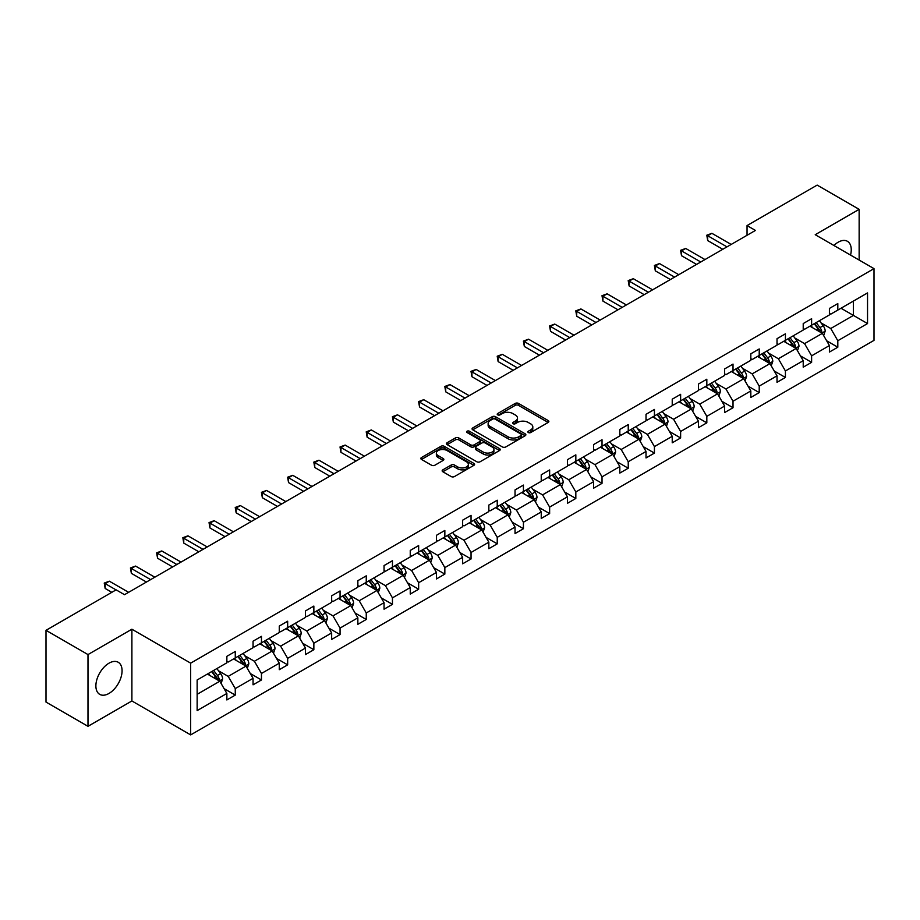<?xml version="1.0" encoding="UTF-8"?>
<svg xmlns="http://www.w3.org/2000/svg" width="920" height="920" viewBox="0 0 920 920"><rect width="100%" height="100%" fill="white"/><g stroke="black" fill="none" stroke-linecap="round" stroke-linejoin="round"><path stroke-width="1.38" d="M528.356 432.561A1.633 0.943 0 0 0 530.667 432.561L548.182 422.452A2.334 1.345 0 0 0 548.86 421.498A2.334 1.345 0 0 0 548.182 420.555L518.5 403.42A2.334 1.345 0 0 0 515.212 403.42L497.697 413.528A1.633 0.943 0 0 0 497.214 414.195A1.633 0.943 0 0 0 497.697 414.862A1.633 0.943 0 0 0 499.997 414.862L502.274 413.551A7.463 4.312 0 0 1 512.819 413.551L515.292 414.978A7.463 4.312 0 0 1 517.477 418.025A7.463 4.312 0 0 1 515.292 421.072L513.026 422.383A1.633 0.943 0 0 0 512.543 423.05A1.633 0.943 0 0 0 513.026 423.717A1.633 0.943 0 0 0 515.327 423.717L517.603 422.406A7.463 4.312 0 0 1 528.149 422.406L530.621 423.832A7.463 4.312 0 0 1 532.806 426.88A7.463 4.312 0 0 1 530.621 429.928L528.356 431.227A1.633 0.943 0 0 0 527.873 431.894A1.633 0.943 0 0 0 528.356 432.561L528.356 431.227M108.974 693.45A18.526 10.695 120 0 0 121.072 677.12A18.526 10.695 120 0 0 118.243 662.273A18.526 10.695 120 0 0 108.974 663.193A18.526 10.695 120 0 0 96.876 679.523A18.526 10.695 120 0 0 99.716 694.358A18.526 10.695 120 0 0 108.974 693.45M850.54 255.081A18.526 10.695 120 0 0 847.412 241.293A18.526 10.695 120 0 0 838.143 242.213A18.526 10.695 120 0 0 833.899 245.479M442.842 469.844A2.334 1.345 0 0 0 442.163 470.798A2.334 1.345 0 0 0 442.842 471.753L451.168 476.56A2.334 1.345 0 0 0 454.468 476.56L473.915 465.324A2.334 1.345 0 0 0 474.605 464.37A2.334 1.345 0 0 0 473.915 463.427L444.245 446.292A2.334 1.345 0 0 0 440.944 446.292L421.498 457.527A2.334 1.345 0 0 0 420.819 458.47A2.334 1.345 0 0 0 421.498 459.425L431.549 465.232A2.334 1.345 0 0 0 434.849 465.232L443.175 460.425A2.334 1.345 0 0 0 443.854 459.471A2.334 1.345 0 0 0 443.175 458.516L438.184 455.641A6.233 3.599 0 0 1 436.356 453.1A6.233 3.599 0 0 1 440.209 449.776A6.233 3.599 0 0 1 447.005 450.547L466.543 461.828A6.233 3.599 0 0 1 468.372 464.37A6.233 3.599 0 0 1 464.519 467.705A6.233 3.599 0 0 1 457.723 466.923L454.468 465.037A2.334 1.345 0 0 0 451.168 465.037L442.842 469.844L442.842 471.753M131.893 629.211L87.986 654.568L46 630.327L46 702.075L87.986 726.317L131.893 700.959L190.67 734.896L190.67 663.147L131.893 629.211L131.893 700.959M859.142 260.049L859.142 209.346L815.223 234.703L874 268.628L190.67 663.147M859.142 209.346L817.155 185.104L747.04 225.584L747.04 235.278M46 630.327L116.115 589.846L124.51 594.699L755.435 230.437L747.04 225.584M502.435 446.959A2.334 1.345 0 0 0 505.735 446.959L525.182 435.723A2.334 1.345 0 0 0 525.86 434.78A2.334 1.345 0 0 0 525.182 433.826L495.512 416.691A2.334 1.345 0 0 0 492.211 416.691L472.765 427.926A2.334 1.345 0 0 0 472.075 428.881A2.334 1.345 0 0 0 472.765 429.824L502.435 446.959M467.728 432.917A1.633 0.943 0 0 1 469.384 433.147L469.384 431.204L499.548 448.626A2.334 1.345 0 0 1 500.227 449.581A2.334 1.345 0 0 1 499.548 450.524L480.102 461.759A2.334 1.345 0 0 1 476.801 461.759L447.131 444.624L447.131 442.727A2.334 1.345 0 0 0 446.453 443.681A2.334 1.345 0 0 0 447.131 444.624M447.131 442.727L455.457 437.92A2.334 1.345 0 0 1 458.746 437.92L470.787 444.866A2.334 1.345 0 0 0 474.076 444.866L479.607 441.68A2.334 1.345 0 0 0 480.286 440.726A2.334 1.345 0 0 0 479.607 439.772L467.072 432.538A1.633 0.943 0 0 1 466.601 431.871A1.633 0.943 0 0 1 467.601 431.008A1.633 0.943 0 0 1 469.384 431.204M87.986 654.568L87.986 726.317M197.144 679.972L226.861 662.803L226.861 656.317L235.267 651.463L235.267 657.961L253.058 647.68L253.058 641.182L261.464 636.341L261.464 642.838L279.266 632.557L279.266 626.06L287.661 621.219L287.661 627.705L305.463 617.435L305.463 610.938L313.858 606.084L313.858 612.582L331.66 602.312L331.66 595.815L340.055 590.962L340.055 597.459L357.857 587.178L357.857 580.681L366.252 575.839L366.252 582.337L384.054 572.056L384.054 565.558L392.449 560.717L392.449 567.214L410.251 556.933L410.251 550.436L418.646 545.583L418.646 552.08L436.448 541.811L436.448 535.313L444.843 530.46L444.843 536.958L462.645 526.677L462.645 520.179L471.04 515.338L471.04 521.835L488.842 511.554L488.842 505.057L497.237 500.216L497.237 506.713L515.039 496.432L515.039 489.934L523.434 485.081L523.434 491.579L541.236 481.309L541.236 474.812L549.631 469.959L549.631 476.456L567.433 466.175L567.433 459.69L575.828 454.836L575.828 461.334L593.63 451.053L593.63 444.555L602.025 439.714L602.025 446.211L619.827 435.93L619.827 429.433L628.233 424.591L628.233 431.077L646.024 420.808L646.024 414.31L654.431 409.457L654.431 415.955L672.232 405.685L672.232 399.188L680.627 394.335L680.627 400.832L698.429 390.551L698.429 384.054L706.824 379.212L706.824 385.71L724.626 375.429L724.626 368.931L733.021 364.09L733.021 370.587L750.823 360.306L750.823 353.809L759.218 348.956L759.218 355.453L777.02 345.184L777.02 338.686L785.415 333.834L785.415 340.331L803.217 330.05L803.217 323.564L811.612 318.711L811.612 325.209L829.414 314.928L829.414 308.43L837.809 303.589L837.809 310.086L867.537 292.916L867.537 323.564L837.809 340.722L837.809 347.219L829.414 352.061L829.414 345.563L811.612 355.844L811.612 362.342L803.217 367.183L803.217 360.697L785.415 370.967L785.415 377.464L777.02 382.317L777.02 375.82L759.218 386.101L759.218 392.587L750.823 397.44L750.823 390.942L733.021 401.223L733.021 407.721L724.626 412.562L724.626 406.065L706.824 416.346L706.824 422.843L698.429 427.685L698.429 421.199L680.627 431.468L680.627 437.966L672.232 442.819L672.232 436.322L654.431 446.591L654.431 453.088L646.024 457.941L646.024 451.444L628.233 461.725L628.233 468.222L619.827 473.064L619.827 466.566L602.025 476.847L602.025 483.345L593.63 488.186L593.63 481.689L575.828 491.97L575.828 498.467L567.433 503.32L567.433 496.823L549.631 507.092L549.631 513.59L541.236 518.443L541.236 511.945L523.434 522.226L523.434 528.712L515.039 533.566L515.039 527.068L497.237 537.349L497.237 543.846L488.842 548.688L488.842 542.191L471.04 552.471L471.04 558.969L462.645 563.81L462.645 557.324L444.843 567.594L444.843 574.091L436.448 578.944L436.448 572.447L418.646 582.716L418.646 589.214L410.251 594.067L410.251 587.569L392.449 597.851L392.449 604.348L384.054 609.189L384.054 602.692L366.252 612.973L366.252 619.47L357.857 624.312L357.857 617.826L340.055 628.095L340.055 634.593L331.66 639.446L331.66 632.948L313.858 643.218L313.858 649.716L305.463 654.568L305.463 648.071L287.661 658.352L287.661 664.849L279.266 669.691L279.266 663.193L261.464 673.474L261.464 679.972L253.058 684.813L253.058 678.316L235.267 688.597L235.267 695.094L226.861 699.947L226.861 693.45L197.144 710.608L197.144 679.972M190.67 734.896L874 340.377L874 268.628M233.588 658.927L246.008 666.103L228.206 676.384L218.488 670.772M228.206 676.384L235.267 688.597M246.008 666.103L253.058 678.316M226.861 661.261L228.206 662.032L235.267 657.961M259.785 643.804L272.205 650.981L254.403 661.261L244.685 655.649M254.403 661.261L261.464 673.474M272.205 650.981L279.266 663.193M253.058 646.127L254.403 646.909L261.464 642.838M285.982 628.682L298.402 635.858L280.6 646.127L270.882 640.515M280.6 646.127L287.661 658.352M298.402 635.858L305.463 648.071M279.266 631.005L280.6 631.787L287.661 627.705M312.179 613.559L324.599 620.724L306.797 631.005L297.079 625.393M306.797 631.005L313.858 643.218M324.599 620.724L331.66 632.948M305.463 615.882L306.797 616.653L313.858 612.582M338.376 598.425L350.796 605.601L332.994 615.882L323.276 610.27M332.994 615.882L340.055 628.095M350.796 605.601L357.857 617.826M331.66 600.76L332.994 601.53L340.055 597.459M364.573 583.303L376.993 590.479L359.202 600.76L349.473 595.148M359.202 600.76L366.252 612.973M376.993 590.479L384.054 602.692M357.857 585.626L359.202 586.408L366.252 582.337M390.77 568.18L403.202 575.356L385.399 585.626L375.671 580.014M385.399 585.626L392.449 597.851M403.202 575.356L410.251 587.569M384.054 570.503L385.399 571.285L392.449 567.214M416.967 553.058L429.398 560.234L411.596 570.503L401.867 564.891M411.596 570.503L418.646 582.716M429.398 560.234L436.448 572.447M410.251 555.381L411.596 556.151L418.646 552.08M443.164 537.924L455.595 545.1L437.793 555.381L428.076 549.769M437.793 555.381L444.843 567.594M455.595 545.1L462.645 557.324M436.448 540.259L437.793 541.029L444.843 536.958M469.361 522.801L481.792 529.977L463.99 540.259L454.273 534.646M463.99 540.259L471.04 552.471M481.792 529.977L488.842 542.191M462.645 525.124L463.99 525.906L471.04 521.835M495.558 507.679L507.989 514.855L490.187 525.136L480.47 519.524M490.187 525.136L497.237 537.349M507.989 514.855L515.039 527.068M488.842 510.002L490.187 510.784L497.237 506.713M521.755 492.556L534.186 499.732L516.384 510.002L506.667 504.39M516.384 510.002L523.434 522.226M534.186 499.732L541.236 511.945M515.039 494.879L516.384 495.65L523.434 491.579M547.952 477.422L560.384 484.598L542.582 494.879L532.864 489.267M542.582 494.879L549.631 507.092M560.384 484.598L567.433 496.823M541.236 479.757L542.582 480.527L549.631 476.456M574.149 462.3L586.58 469.476L568.778 479.757L559.061 474.145M568.778 479.757L575.828 491.97M586.58 469.476L593.63 481.689M567.433 464.634L568.778 465.405L575.828 461.334M600.346 447.178L612.778 454.353L594.976 464.634L585.258 459.022M594.976 464.634L602.025 476.847M612.778 454.353L619.827 466.566M593.63 449.5L594.976 450.282L602.025 446.211M626.543 432.055L638.974 439.231L621.172 449.5L611.455 443.888M621.172 449.5L628.233 461.725M638.974 439.231L646.024 451.444M619.827 434.378L621.172 435.16L628.233 431.077M652.751 416.933L665.171 424.097L647.369 434.378L637.652 428.766M647.369 434.378L654.431 446.591M665.171 424.097L672.232 436.322M646.024 419.255L647.369 420.026L654.431 415.955M678.948 401.798L691.369 408.974L673.567 419.255L663.849 413.643M673.567 419.255L680.627 431.468M691.369 408.974L698.429 421.199M672.232 404.133L673.567 404.903L680.627 400.832M705.145 386.676L717.565 393.852L699.763 404.133L690.046 398.521M699.763 404.133L706.824 416.346M717.565 393.852L724.626 406.065M698.429 388.999L699.763 389.781L706.824 385.71M731.342 371.553L743.762 378.729L725.96 388.999L716.243 383.387M725.96 388.999L733.021 401.223M743.762 378.729L750.823 390.942M724.626 373.876L725.96 374.659L733.021 370.587M757.539 356.431L769.959 363.607L752.169 373.876L742.44 368.264M752.169 373.876L759.218 386.101M769.959 363.607L777.02 375.82M750.823 358.754L752.169 359.524L759.218 355.453M783.736 341.297L796.168 348.473L778.366 358.754L768.637 353.142M778.366 358.754L785.415 370.967M796.168 348.473L803.217 360.697M777.02 343.631L778.366 344.402L785.415 340.331M809.933 326.174L822.365 333.35L804.563 343.631L794.834 338.019M804.563 343.631L811.612 355.844M822.365 333.35L829.414 345.563M803.217 328.509L804.563 329.279L811.612 325.209M840.995 308.234L853.426 315.41L830.76 328.509L821.043 322.897M830.76 328.509L837.809 340.722M867.537 323.564L853.426 315.41L853.426 301.07L867.537 292.916M829.414 313.375L830.76 314.157L837.809 310.086M197.144 694.324L219.811 681.225L207.38 674.049M219.811 681.225L226.861 693.45M826.643 340.768L837.809 347.219M800.446 355.891L811.612 362.342M774.249 371.024L785.415 377.464M748.052 386.147L759.218 392.587M721.855 401.269L733.021 407.721M695.658 416.392L706.824 422.843M669.461 431.514L680.627 437.966M643.264 446.648L654.431 453.088M617.056 461.771L628.233 468.222M590.858 476.893L602.025 483.345M564.661 492.016L575.828 498.467M538.464 507.15L549.631 513.59M512.267 522.272L523.434 528.712M486.07 537.395L497.237 543.846M459.873 552.517L471.04 558.969M433.676 567.651L444.843 574.091M407.479 582.774L418.646 589.214M381.282 597.896L392.449 604.348M355.085 613.019L366.252 619.47M328.888 628.141L340.055 634.593M302.691 643.275L313.858 649.716M276.494 658.398L287.661 664.849M250.297 673.52L261.464 679.972M224.089 688.643L235.267 695.094M529.011 432.791L530.621 431.859A7.463 4.312 0 0 0 532.806 428.812L532.806 426.88M517.477 418.025L517.477 419.968A7.463 4.312 0 0 1 515.292 423.016L513.682 423.947M548.147 422.475L518.5 405.363A2.334 1.345 0 0 0 515.212 405.363L498.341 415.092M525.147 435.746L495.512 418.634A2.334 1.345 0 0 0 492.211 418.634L472.788 429.847M521.065 435.447A1.633 0.943 0 0 0 521.536 434.78A1.633 0.943 0 0 0 521.065 434.113L495.017 419.072A1.633 0.943 0 0 0 492.706 419.072L490.314 420.452A7.463 4.312 0 0 0 488.129 423.499A7.463 4.312 0 0 0 490.314 426.546L508.116 436.827A7.463 4.312 0 0 0 518.673 436.827L521.065 435.447L521.065 437.379A1.633 0.943 0 0 0 521.536 436.712L521.536 434.78M488.129 423.499L488.129 425.442A7.463 4.312 0 0 0 490.314 428.49L490.314 426.546M521.065 437.379L518.673 438.759A7.463 4.312 0 0 1 508.116 438.759L490.314 428.49M447.166 444.647L455.457 439.852L455.457 437.92M480.286 440.726L480.286 442.669A2.334 1.345 0 0 1 479.607 443.612L474.076 446.809A2.334 1.345 0 0 1 470.787 446.809L458.746 439.852A2.334 1.345 0 0 0 455.457 439.852M469.384 433.147L499.514 450.547M483.276 452.076A6.233 3.599 0 0 0 490.072 452.858A6.233 3.599 0 0 0 493.913 449.523A6.233 3.599 0 0 0 492.085 446.982L485.208 443.014A2.334 1.345 0 0 0 481.907 443.014L476.387 446.2A2.334 1.345 0 0 0 475.709 447.154A2.334 1.345 0 0 0 476.387 448.097L483.276 452.076L483.276 454.008A6.233 3.599 0 0 0 490.072 454.791A6.233 3.599 0 0 0 493.913 451.467L493.913 449.523M475.709 447.154L475.709 449.086A2.334 1.345 0 0 0 476.387 450.041L476.387 448.097M483.276 454.008L476.387 450.041M468.372 464.37L468.372 466.313A6.233 3.599 0 0 1 464.519 469.637A6.233 3.599 0 0 1 457.723 468.855L454.468 466.98A2.334 1.345 0 0 0 451.168 466.98L442.876 471.764M436.356 453.1L436.356 455.032A6.233 3.599 0 0 0 438.184 457.585L438.184 455.641M443.141 460.448L438.184 457.585M473.88 465.347L444.245 448.235A2.334 1.345 0 0 0 440.944 448.235L421.532 459.448M823.641 335.558L825.182 331.096A6.29 3.634 -120 0 0 823.17 325.737L819.398 320.712M812.636 327.738L811.003 325.553M821.433 332.81L821.779 331.372A6.29 3.634 -120 0 0 819.984 327.589L816.212 322.552M814.637 323.46L818.788 329.003A3.208 1.851 60 0 1 819.363 329.969L821.779 331.372M814.2 323.714L817.972 328.75A6.29 3.634 60 0 1 819.536 331.717M726.972 246.87L707.71 235.75L711.907 233.323L731.17 244.444M722.775 249.285L707.71 240.591L707.71 235.75L706.79 235.209L711.907 233.323M707.71 240.591L706.79 235.209M797.444 350.692L798.985 346.23A6.29 3.634 -120 0 0 796.973 340.872L793.201 335.834M786.439 342.861L784.806 340.688M795.236 347.944L795.581 346.495A6.29 3.634 -120 0 0 793.787 342.711L790.015 337.674M788.44 338.583L792.591 344.126A3.208 1.851 60 0 1 793.166 345.103L795.581 346.495M788.003 338.836L791.763 343.873A6.29 3.634 60 0 1 793.339 346.84M771.236 365.815L772.788 361.353A6.29 3.634 -120 0 0 770.776 355.994L767.004 350.957M760.242 357.995L758.609 355.81M769.039 363.066L769.384 361.617A6.29 3.634 -120 0 0 767.591 357.834L763.818 352.797M762.243 353.717L766.383 359.248A3.208 1.851 60 0 1 766.969 360.226L769.384 361.617M761.806 353.97L765.567 358.995A6.29 3.634 60 0 1 767.142 361.974M700.775 261.993L681.513 250.872L685.71 248.446L704.973 259.566M696.578 264.419L681.513 255.714L681.513 250.872L680.593 250.332L685.71 248.446M681.513 255.714L680.593 250.332M674.578 277.115L655.316 265.995L659.513 263.568L678.776 274.689M670.381 279.542L655.316 270.848L655.316 265.995L654.396 265.466L659.513 263.568M655.316 270.848L654.396 265.466M745.039 380.937L746.591 376.475A6.29 3.634 -120 0 0 744.579 371.116L740.807 366.079M734.045 373.117L732.412 370.933M742.842 378.189L743.187 376.74A6.29 3.634 -120 0 0 741.394 372.956L737.621 367.931M736.046 368.839L740.186 374.371A3.208 1.851 60 0 1 740.772 375.348L743.187 376.74M735.597 369.092L739.369 374.118A6.29 3.634 60 0 1 740.945 377.096M648.381 292.238L629.119 281.117L633.317 278.702L652.579 289.823M644.184 294.664L629.119 285.97L629.119 281.117L628.199 280.589L633.317 278.702M629.119 285.97L628.199 280.589M718.842 396.06L720.394 391.598A6.29 3.634 -120 0 0 718.382 386.239L714.61 381.213M707.848 388.24L706.215 386.055M716.645 393.311L716.99 391.874A6.29 3.634 -120 0 0 715.185 388.091L711.424 383.053M709.849 383.962L713.989 389.505A3.208 1.851 60 0 1 714.575 390.471L716.99 391.874M709.4 384.215L713.172 389.252A6.29 3.634 60 0 1 714.748 392.219M622.184 307.372L602.922 296.251L607.119 293.825L626.382 304.945M617.987 309.787L602.922 301.093L602.922 296.251L602.002 295.711L607.119 293.825M602.922 301.093L602.002 295.711M692.645 411.183L694.197 406.732A6.29 3.634 -120 0 0 692.185 401.373L688.413 396.336M681.651 403.362L680.018 401.178M690.437 408.445L690.793 406.996A6.29 3.634 -120 0 0 688.988 403.213L685.227 398.176M683.64 399.084L687.792 404.627A3.208 1.851 60 0 1 688.379 405.605L690.793 406.996M683.203 399.337L686.975 404.374A6.29 3.634 60 0 1 688.551 407.341M595.987 322.494L576.725 311.374L580.922 308.947L600.185 320.068M591.79 324.921L576.725 316.216L576.725 311.374L575.793 310.834L580.922 308.947M576.725 316.216L575.793 310.834M666.448 426.316L667.989 421.854A6.29 3.634 -120 0 0 665.988 416.495L662.216 411.459M655.454 418.485L653.821 416.311M664.24 423.568L664.596 422.119A6.29 3.634 -120 0 0 662.791 418.335L659.03 413.298M657.443 414.207L661.595 419.75A3.208 1.851 60 0 1 662.181 420.728L664.596 422.119M657.006 414.471L660.779 419.497A6.29 3.634 60 0 1 662.342 422.475M569.79 337.617L550.528 326.497L554.726 324.07L573.988 335.19M565.593 340.043L550.528 331.349L550.528 326.497L549.596 325.967L554.726 324.07M550.528 331.349L549.596 325.967M640.251 441.439L641.792 436.977A6.29 3.634 -120 0 0 639.791 431.618L636.019 426.581M629.257 433.619L627.624 431.434M638.043 438.69L638.399 437.241A6.29 3.634 -120 0 0 636.594 433.458L632.822 428.433M631.246 429.341L635.398 434.872A3.208 1.851 60 0 1 635.984 435.85L638.399 437.241M630.809 429.594L634.581 434.619A6.29 3.634 60 0 1 636.145 437.598M543.593 352.74L524.331 341.619L528.528 339.192L547.791 350.313M539.396 355.166L524.331 346.472L524.331 341.619L523.399 341.09L528.528 339.192M524.331 346.472L523.399 341.09M614.054 456.561L615.595 452.099A6.29 3.634 -120 0 0 613.594 446.74L609.822 441.715M603.06 448.741L601.427 446.556M611.846 453.813L612.202 452.375A6.29 3.634 -120 0 0 610.397 448.58L606.625 443.555M605.049 444.463L609.201 450.006A3.208 1.851 60 0 1 609.787 450.972L612.202 452.375M604.612 444.716L608.384 449.753A6.29 3.634 60 0 1 609.948 452.72M517.396 367.862L498.134 356.741L502.331 354.327L521.594 365.447M513.188 370.288L498.134 361.594L498.134 356.741L497.202 356.212L502.331 354.327M498.134 361.594L497.202 356.212M587.857 471.684L589.398 467.233A6.29 3.634 -120 0 0 587.397 461.863L583.625 456.837M576.863 463.864L575.23 461.679M585.649 468.935L586.005 467.498A6.29 3.634 -120 0 0 584.2 463.714L580.428 458.678M578.852 459.586L583.004 465.129A3.208 1.851 60 0 1 583.591 466.106L586.005 467.498M578.415 459.839L582.188 464.876A6.29 3.634 60 0 1 583.751 467.843M561.66 486.818L563.201 482.356A6.29 3.634 -120 0 0 561.2 476.997L557.428 471.96M550.666 478.986L549.033 476.813M559.452 484.069L559.808 482.62A6.29 3.634 -120 0 0 558.003 478.837L554.231 473.8M552.655 474.709L556.807 480.251A3.208 1.851 60 0 1 557.393 481.229L559.808 482.62M552.218 474.961L555.99 479.998A6.29 3.634 60 0 1 557.554 482.977M535.463 501.94L537.004 497.478A6.29 3.634 -120 0 0 534.991 492.119L531.231 487.082M524.469 494.12L522.824 491.935M533.255 499.192L533.611 497.743A6.29 3.634 -120 0 0 531.806 493.959L528.034 488.922M526.458 489.842L530.61 495.374A3.208 1.851 60 0 1 531.197 496.351L533.611 497.743M526.021 490.095L529.793 495.121A6.29 3.634 60 0 1 531.357 498.099M509.266 517.063L510.807 512.601A6.29 3.634 -120 0 0 508.794 507.242L505.034 502.216M498.272 509.243L496.627 507.058M507.058 514.314L507.414 512.877A6.29 3.634 -120 0 0 505.609 509.082L501.837 504.056M500.261 504.965L504.413 510.508A3.208 1.851 60 0 1 504.988 511.474L507.414 512.877M499.824 505.218L503.596 510.255A6.29 3.634 60 0 1 505.16 513.222M483.069 532.185L484.61 527.723A6.29 3.634 -120 0 0 482.597 522.365L478.837 517.339M472.075 524.365L470.43 522.18M480.861 529.437L481.217 527.999A6.29 3.634 -120 0 0 479.412 524.216L475.64 519.179M474.065 520.087L478.216 525.63A3.208 1.851 60 0 1 478.791 526.596L481.217 527.999M473.627 520.341L477.399 525.377A6.29 3.634 60 0 1 478.963 528.344M456.872 547.319L458.413 542.857A6.29 3.634 -120 0 0 456.4 537.498L452.628 532.462M445.866 539.488L444.233 537.314M454.664 544.571L455.009 543.122A6.29 3.634 -120 0 0 453.215 539.338L449.443 534.301M447.867 535.21L452.019 540.753A3.208 1.851 60 0 1 452.594 541.731L455.009 543.122M447.43 535.463L451.202 540.5A6.29 3.634 60 0 1 452.766 543.467M430.675 562.442L432.216 557.98A6.29 3.634 -120 0 0 430.203 552.621L426.431 547.584M419.669 554.622L418.036 552.437M428.467 559.693L428.812 558.245A6.29 3.634 -120 0 0 427.018 554.461L423.246 549.424M421.671 550.344L425.822 555.875A3.208 1.851 60 0 1 426.397 556.853L428.812 558.245M421.233 550.597L425.005 555.622A6.29 3.634 60 0 1 426.569 558.601M404.478 577.564L406.019 573.102A6.29 3.634 -120 0 0 404.006 567.743L400.234 562.707M393.472 569.745L391.839 567.559M402.27 574.816L402.615 573.367A6.29 3.634 -120 0 0 400.821 569.583L397.049 564.558M395.473 565.466L399.625 570.998A3.208 1.851 60 0 1 400.2 571.976L402.615 573.367M395.036 565.719L398.797 570.745A6.29 3.634 60 0 1 400.372 573.723M378.269 592.687L379.822 588.225A6.29 3.634 -120 0 0 377.809 582.866L374.037 577.841M367.275 584.867L365.642 582.682M376.073 589.938L376.418 588.501A6.29 3.634 -120 0 0 374.624 584.717L370.852 579.68M369.276 580.589L373.428 586.132A3.208 1.851 60 0 1 374.003 587.098L376.418 588.501M368.839 580.842L372.6 585.879A6.29 3.634 60 0 1 374.175 588.846M352.072 607.809L353.625 603.359A6.29 3.634 -120 0 0 351.612 598L347.841 592.963M341.078 599.99L339.445 597.804M349.876 605.072L350.221 603.623A6.29 3.634 -120 0 0 348.427 599.84L344.655 594.803M343.079 595.711L347.219 601.255A3.208 1.851 60 0 1 347.806 602.232L350.221 603.623M342.631 595.964L346.403 601.001A6.29 3.634 60 0 1 347.978 603.969M491.188 382.996L471.937 371.875L476.134 369.449L495.397 380.57M486.99 385.411L471.937 376.717L471.937 371.875L471.005 371.335L476.134 369.449M471.937 376.717L471.005 371.335M464.991 398.118L445.728 386.998L449.937 384.572L469.188 395.692M460.793 400.545L445.728 391.839L445.728 386.998L444.808 386.469L449.937 384.572M445.728 391.839L444.808 386.469M438.794 413.241L419.531 402.12L423.729 399.694L442.991 410.815M434.596 415.667L419.531 406.973L419.531 402.12L418.611 401.591L423.729 399.694M419.531 406.973L418.611 401.591M412.597 428.363L393.334 417.243L397.532 414.828L416.794 425.948M408.399 430.79L393.334 422.096L393.334 417.243L392.414 416.714L397.532 414.828M393.334 422.096L392.414 416.714M386.4 443.497L367.137 432.377L371.335 429.95L390.597 441.071M382.202 445.912L367.137 437.218L367.137 432.377L366.217 431.836L371.335 429.95M367.137 437.218L366.217 431.836M360.203 458.62L340.94 447.499L345.138 445.073L364.4 456.193M356.005 461.046L340.94 452.341L340.94 447.499L340.02 446.959L345.138 445.073M340.94 452.341L340.02 446.959M334.006 473.742L314.743 462.622L318.941 460.195L338.203 471.316M329.808 476.169L314.743 467.475L314.743 462.622L313.823 462.093L318.941 460.195M314.743 467.475L313.823 462.093M307.809 488.865L288.546 477.744L292.744 475.318L312.006 486.45M303.611 491.291L288.546 482.597L288.546 477.744L287.627 477.216L292.744 475.318M288.546 482.597L287.627 477.216M281.612 503.999L262.349 492.867L266.547 490.452L285.809 501.572M277.414 506.414L262.349 497.72L262.349 492.867L261.43 492.338L266.547 490.452M262.349 497.72L261.43 492.338M255.415 519.121L236.152 508.001L240.35 505.574L259.612 516.695M251.217 521.548L236.152 512.842L236.152 508.001L235.232 507.46L240.35 505.574M236.152 512.842L235.232 507.46M325.875 622.943L327.428 618.481A6.29 3.634 -120 0 0 325.416 613.122L321.643 608.085M314.881 615.112L313.248 612.938M323.679 620.195L324.024 618.746A6.29 3.634 -120 0 0 322.23 614.962L318.458 609.925M316.882 610.834L321.022 616.377A3.208 1.851 60 0 1 321.609 617.355L324.024 618.746M316.434 611.087L320.206 616.124A6.29 3.634 60 0 1 321.781 619.102M229.218 534.244L209.955 523.123L214.153 520.697L233.415 531.817M225.02 536.67L209.955 527.965L209.955 523.123L209.035 522.594L214.153 520.697M209.955 527.965L209.035 522.594M299.678 638.066L301.231 633.604A6.29 3.634 -120 0 0 299.218 628.245L295.447 623.208M288.684 630.246L287.051 628.061M297.471 635.317L297.827 633.869A6.29 3.634 -120 0 0 296.022 630.085L292.261 625.059M290.674 625.968L294.825 631.499A3.208 1.851 60 0 1 295.412 632.477L297.827 633.869M290.237 626.221L294.009 631.246A6.29 3.634 60 0 1 295.584 634.225M203.021 549.366L183.758 538.246L187.956 535.819L207.218 546.94M198.823 551.793L183.758 543.099L183.758 538.246L182.839 537.717L187.956 535.819M183.758 543.099L182.839 537.717M273.481 653.188L275.022 648.726A6.29 3.634 -120 0 0 273.022 643.367L269.249 638.342M262.487 645.369L260.854 643.183M271.273 650.44L271.63 649.002A6.29 3.634 -120 0 0 269.825 645.207L266.064 640.182M264.477 641.091L268.628 646.633A3.208 1.851 60 0 1 269.215 647.599L271.63 649.002M264.04 641.344L267.812 646.38A6.29 3.634 60 0 1 269.387 649.347M176.824 564.489L157.561 553.368L161.759 550.953L181.021 562.074M172.626 566.915L157.561 558.221L157.561 553.368L156.63 552.839L161.759 550.953M157.561 558.221L156.63 552.839M247.284 668.311L248.825 663.849A6.29 3.634 -120 0 0 246.824 658.49L243.052 653.464M236.29 660.491L234.657 658.306M245.077 665.562L245.433 664.125A6.29 3.634 -120 0 0 243.627 660.341L239.855 655.304M238.28 656.213L242.431 661.756A3.208 1.851 60 0 1 243.018 662.733L245.433 664.125M237.843 656.466L241.615 661.503A6.29 3.634 60 0 1 243.179 664.47M150.627 579.623L131.364 568.502L135.562 566.076L154.824 577.197M146.429 582.038L131.364 573.344L131.364 568.502L130.433 567.962L135.562 566.076M131.364 573.344L130.433 567.962M221.087 683.445L222.628 678.983A6.29 3.634 -120 0 0 220.627 673.624L216.855 668.587M210.093 675.613L208.46 673.44M218.88 680.696L219.236 679.247A6.29 3.634 -120 0 0 217.43 675.464L213.658 670.427M212.083 671.335L216.234 676.879A3.208 1.851 60 0 1 216.821 677.856L219.236 679.247M211.646 671.588L215.418 676.625A6.29 3.634 60 0 1 216.982 679.592M116.023 589.893L105.167 583.625L109.365 581.198L128.627 592.319M111.826 592.319L105.167 588.466L105.167 583.625L104.236 583.084L109.365 581.198M105.167 588.466L104.236 583.084M530.621 431.859L530.621 429.928M513.026 423.717L513.026 422.383M515.292 423.016L515.292 421.072M497.697 414.862L497.697 413.528M515.212 405.363L515.212 403.42M518.5 405.363L518.5 403.42M548.182 422.452L548.182 420.555M472.765 429.824L472.765 427.926M492.211 418.634L492.211 416.691M495.512 418.634L495.512 416.691M525.182 435.723L525.182 433.826M508.116 438.759L508.116 436.827M518.673 438.759L518.673 436.827M458.746 439.852L458.746 437.92M470.787 446.809L470.787 444.866M474.076 446.809L474.076 444.866M479.607 443.612L479.607 441.68M499.548 450.524L499.548 448.626M451.168 466.98L451.168 465.037M454.468 466.98L454.468 465.037M457.723 468.855L457.723 466.923M443.175 460.425L443.175 458.516M421.498 459.425L421.498 457.527M440.944 448.235L440.944 446.292M444.245 448.235L444.245 446.292M473.915 465.324L473.915 463.427M821.905 333.086L825.136 331.223M819.984 327.589L823.17 325.737M816.178 329.785L817.972 328.75M795.708 348.22L798.939 346.346M793.787 342.711L796.973 340.872M789.981 344.908L791.763 343.873M769.511 363.342L772.742 361.468M767.591 357.834L770.776 355.994M763.784 360.03L765.567 358.995M743.314 378.465L746.545 376.602M741.394 372.956L744.579 371.116M737.587 375.153L739.369 374.118M717.117 393.587L720.348 391.724M715.185 388.091L718.382 386.239M711.39 390.287L713.172 389.252M690.92 408.71L694.151 406.847M688.988 403.213L692.185 401.373M685.193 405.409L686.975 404.374M664.723 423.844L667.954 421.969M662.791 418.335L665.988 416.495M658.984 420.532L660.779 419.497M638.526 438.966L641.757 437.103M636.594 433.458L639.791 431.618M632.787 435.654L634.581 434.619M612.329 454.089L615.56 452.226M610.397 448.58L613.594 446.74M606.591 450.777L608.384 449.753M586.132 469.211L589.363 467.348M584.2 463.714L587.397 461.863M580.393 465.911L582.188 464.876M559.935 484.345L563.166 482.471M558.003 478.837L561.2 476.997M554.197 481.034L555.99 479.998M533.726 499.468L536.969 497.605M531.806 493.959L534.991 492.119M527.999 496.156L529.793 495.121M507.529 514.591L510.761 512.727M505.609 509.082L508.794 507.242M501.803 511.278L503.596 510.255M481.332 529.713L484.564 527.85M479.412 524.216L482.597 522.365M475.605 526.412L477.399 525.377M455.135 544.847L458.367 542.972M453.215 539.338L456.4 537.498M449.409 541.535L451.202 540.5M428.938 559.969L432.17 558.095M427.018 554.461L430.203 552.621M423.211 556.657L425.005 555.622M402.741 575.092L405.973 573.229M400.821 569.583L404.006 567.743M397.014 571.78L398.797 570.745M376.544 590.214L379.776 588.351M374.624 584.717L377.809 582.866M370.817 586.914L372.6 585.879M350.347 605.337L353.579 603.474M348.427 599.84L351.612 598M344.62 602.036L346.403 601.001M324.15 620.471L327.382 618.596M322.23 614.962L325.416 613.122M318.423 617.159L320.206 616.124M297.953 635.594L301.185 633.731M296.022 630.085L299.218 628.245M292.226 632.281L294.009 631.246M271.756 650.716L274.988 648.853M269.825 645.207L273.022 643.367M266.029 647.404L267.812 646.38M245.559 665.838L248.791 663.975M243.627 660.341L246.824 658.49M239.821 662.538L241.615 661.503M219.362 680.972L222.594 679.098M217.43 675.464L220.627 673.624M213.624 677.66L215.418 676.625"/></g></svg>
